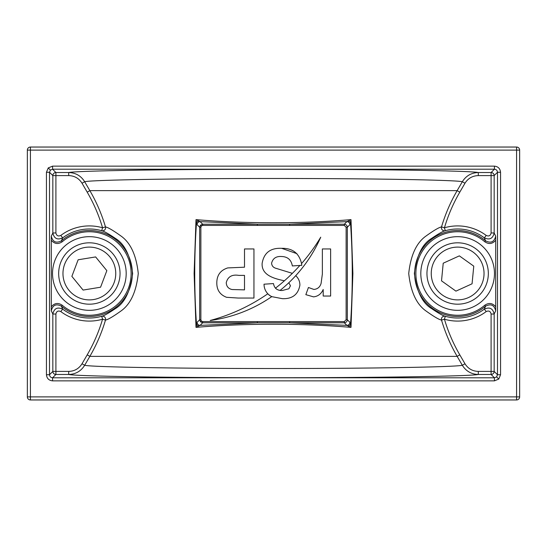 <?xml version="1.0" encoding="UTF-8"?>
<svg xmlns="http://www.w3.org/2000/svg" width="547" height="547" viewBox="0 0 547 547"><rect width="100%" height="100%" fill="white"/><g stroke="black" fill="none" stroke-linecap="round" stroke-linejoin="round"><path stroke-width="0.82" d="M486.187 311.578L484.348 309.123L485.572 306.176A42.987 42.987 0 0 1 414.653 273.5A42.987 42.987 0 0 1 485.572 240.824L484.348 237.877A44.519 44.519 0 0 0 445.292 230.725C443.125 231.121 438.503 233.726 431.412 238.526C422.325 244.01 416.643 255.668 414.352 273.486C416.657 291.373 422.359 303.052 431.46 308.508C438.523 313.281 443.132 315.872 445.292 316.275A44.519 44.519 0 0 0 484.348 309.123C489.613 306.785 492.888 308.419 494.167 314.033L494.167 371.406L497.49 374.729L497.49 172.271L494.167 175.594L494.167 232.967L495.698 236.16L495.698 310.84L494.167 314.033L491.097 314.033C490.461 311.222 488.82 310.409 486.187 311.578A47.589 47.589 0 0 1 444.444 319.222C448.13 331.708 453.244 343.578 459.788 354.832L457.148 356.364C450.489 344.897 445.279 332.802 441.518 320.084C439.104 319.674 434.003 316.686 426.222 311.134C416.52 304.419 410.694 291.872 408.732 273.5C410.674 255.189 416.479 242.663 426.161 235.921C433.976 230.328 439.097 227.326 441.518 226.916C445.279 214.198 450.489 202.11 457.148 190.636L462.331 181.713C454.783 179.922 367.81 178.445 273.5 178.486C178.917 178.445 92.231 179.929 84.669 181.713L89.852 190.636C96.511 202.103 101.721 214.198 105.482 226.916C107.916 227.34 113.017 230.328 120.798 235.887C130.494 242.622 136.319 255.155 138.268 273.5C136.326 291.838 130.501 304.371 120.798 311.113C113.01 316.679 107.903 319.667 105.482 320.084C101.721 332.802 96.511 344.89 89.852 356.364L84.669 365.287C92.217 367.078 179.19 368.555 273.5 368.514C368.083 368.555 454.769 367.071 462.331 365.287L457.148 356.364L89.852 356.364L87.212 354.832C93.756 343.578 98.87 331.708 102.556 319.222A47.589 47.589 0 0 1 60.813 311.578C58.18 310.409 56.539 311.222 55.903 314.033L52.833 314.033L51.302 310.84L51.302 236.16L52.833 232.967L52.833 175.594L49.51 172.271L49.51 374.729L52.833 371.406L52.833 314.033C54.112 308.419 57.387 306.785 62.652 309.123A44.519 44.519 0 0 0 101.708 316.275C103.868 315.872 108.484 313.281 115.554 308.501C124.654 303.024 130.35 291.366 132.648 273.521C130.364 255.661 124.661 243.989 115.554 238.506C108.497 233.726 103.882 231.135 101.708 230.725A44.519 44.519 0 0 0 62.652 237.877L61.428 240.824A42.987 42.987 0 0 1 132.347 273.5A42.987 42.987 0 0 1 61.428 306.176L62.652 309.123L60.813 311.578M196.004 327.366L194.117 273.5L196.004 219.634C244.571 223.798 302.505 223.785 350.996 219.634L352.883 273.5L350.996 327.366C302.505 323.215 244.625 323.195 196.004 327.366L197.064 322.361L199.662 319.763L199.662 227.237L200.558 225.111L202.684 224.215L202.684 225.426L201.399 225.952L200.872 227.237L199.662 227.237L197.064 224.639L196.489 222.855C194.144 256.68 194.144 290.443 196.489 324.145A3.07 2.003 -171.3 0 0 198.623 325.998L196.004 327.366M202.684 322.785L200.558 321.889L199.662 319.763L200.872 319.763L201.399 321.048L202.684 321.574L202.684 322.785L200.086 325.383L257.329 322.785L202.684 322.785M519.65 150.11L519.65 396.89A3.07 3.07 0 0 1 516.58 399.96L30.42 399.96A3.07 3.07 -135 0 1 27.35 396.89L27.35 150.11L30.42 150.11L30.42 396.89L516.58 396.89L516.58 150.11L30.42 150.11L30.42 147.04L516.58 147.04A3.07 3.07 0 0 1 519.65 150.11L516.58 150.11L516.58 147.04M459.788 354.832L464.971 363.755C468.061 368.671 472.505 371.222 478.297 371.406L478.297 374.469C474.112 375.331 451.966 376.104 411.85 376.787C372.589 377.416 319.434 377.731 273.5 377.717C227.566 377.731 174.411 377.416 135.15 376.787C95.034 376.104 72.888 375.331 68.703 374.469L68.703 371.406C74.495 371.222 78.939 368.671 82.029 363.755L84.669 365.287C80.97 371.187 75.65 374.251 68.703 374.469L55.903 374.469L52.58 377.792L494.42 377.792L494.42 380.862L52.58 380.862C48.881 380.473 46.837 378.428 46.447 374.729L49.51 374.729C49.709 376.575 50.727 377.601 52.58 377.792L52.58 380.862M52.58 166.138L52.58 169.208L50.413 170.103L49.51 172.271L46.447 172.271L48.239 167.936L52.58 166.138L494.42 166.138L494.42 169.208L52.58 169.208L55.903 172.531L68.703 172.531C75.664 172.756 80.983 175.819 84.669 181.713L82.029 183.245C78.953 178.336 74.508 175.785 68.703 175.594L55.903 175.594L55.903 232.967C56.546 235.778 58.18 236.598 60.813 235.422L62.652 237.877C57.394 240.222 54.126 238.588 52.833 232.967L55.903 232.967M496.587 376.897L497.49 374.729L500.553 374.729L498.761 379.064L496.587 376.897L494.42 377.792L491.097 374.469L478.297 374.469C471.35 374.251 466.03 371.187 462.331 365.287L464.971 363.755M257.329 225.426L257.329 224.215L200.086 221.617L202.684 224.215L344.316 224.215L346.914 221.617L289.671 224.215L289.671 225.426L202.684 225.426M257.329 321.574L289.671 321.574L289.671 322.785L346.914 325.383L344.316 322.785L257.329 322.785L257.329 321.574L202.684 321.574M284.399 280.802C275.059 278.744 261.377 275.667 262.129 263.38C263.934 252.83 270.45 247.805 281.664 248.317L296.925 253.671M60.813 235.422A47.589 47.589 0 0 1 102.556 227.778C98.87 215.292 93.756 203.422 87.212 192.168L82.029 183.245M459.788 192.168C453.244 203.422 448.13 215.292 444.444 227.778A47.589 47.589 0 0 1 486.187 235.422C488.82 236.598 490.454 235.778 491.097 232.967L491.097 175.594L478.297 175.594C472.492 175.785 468.047 178.336 464.971 183.245L459.788 192.168L457.148 190.636L89.852 190.636L87.212 192.168M51.281 306.799C54.468 303.017 58.112 302.498 62.228 305.247A41.763 41.763 0 0 0 131.116 273.5A41.763 41.763 0 0 0 62.228 241.753C58.112 244.509 54.461 243.989 51.281 240.201M495.719 240.201C492.532 243.983 488.888 244.502 484.772 241.753A41.763 41.763 0 0 0 415.884 273.5A41.763 41.763 0 0 0 484.772 305.247C488.888 302.491 492.539 303.011 495.719 306.799M464.971 183.245L462.331 181.713C466.017 175.819 471.336 172.756 478.297 172.531L491.097 172.531L494.42 169.208C496.273 169.399 497.291 170.425 497.49 172.271L500.553 172.271L500.553 374.729M495.698 310.84C494.29 305.035 490.912 303.482 485.572 306.176L484.772 305.247M491.097 232.967L494.167 232.967C492.874 238.588 489.606 240.222 484.348 237.877L486.187 235.422M484.772 241.753L485.572 240.824C490.905 243.524 494.276 241.965 495.698 236.16M62.228 305.247L61.428 306.176C56.095 303.476 52.724 305.035 51.302 310.84M51.302 236.16C52.71 241.965 56.088 243.518 61.428 240.824L62.228 241.753M478.297 175.594L478.297 172.531C474.112 171.669 451.966 170.896 411.85 170.213C372.589 169.584 319.434 169.269 273.5 169.283C227.566 169.269 174.411 169.584 135.15 170.213C95.034 170.896 72.888 171.669 68.703 172.531L68.703 175.594M344.316 225.426L344.316 224.215C346.128 224.42 347.133 225.426 347.338 227.237L347.338 319.763L349.936 322.361L350.511 324.145C352.856 290.32 352.856 256.557 350.511 222.855L349.936 224.639L347.338 227.237L346.128 227.237L344.316 225.426L289.671 225.426M320.74 237.172A184.141 184.141 0 0 1 301.534 263.592L301.794 265.316L299.9 265.439A184.141 184.141 0 0 1 275.456 288.18A7.432 7.432 0 0 0 280.173 290.334A141.174 141.174 0 0 0 320.74 237.172M210.233 320.46A141.174 141.174 0 0 0 271.832 296.583A9.34 9.34 0 0 1 267.845 293.76A184.141 184.141 0 0 1 210.233 320.46M270.485 295.961L268.406 294.382L270.485 295.961M348.377 325.998A3.07 2.003 171.3 0 0 350.511 324.145L350.996 327.366L346.914 325.383A3.07 2.981 135 0 0 349.936 322.361M197.064 322.361A3.07 2.981 -135 0 0 200.086 325.383L198.623 325.998M350.996 219.634L350.511 222.855A3.07 2.003 8.7 0 0 348.377 221.002L350.996 219.634M198.623 221.002A3.07 2.003 -8.7 0 0 196.489 222.855L196.004 219.634L200.086 221.617A3.07 2.981 -45 0 0 197.064 224.639M349.936 224.639A3.07 2.981 45 0 0 346.914 221.617L348.377 221.002M346.128 319.763L347.338 319.763C347.133 321.574 346.128 322.58 344.316 322.785L344.316 321.574L346.128 319.763L346.128 227.237M244.502 248.947L253.945 248.947L253.945 298.053L238.232 298.053L226.588 297.301C220.003 294.812 216.742 289.978 216.803 282.813C216.865 275.162 220.516 270.197 227.75 267.914L244.502 267.203L244.502 248.947M244.502 289.869L244.502 275.387L238.834 275.387C232.01 274.266 227.812 276.693 226.246 282.669C226.444 286.402 228.373 288.693 232.051 289.527L244.502 289.869M267.804 293.787C265.343 291.079 264.078 287.886 264.016 284.201L273.459 283.572C274.368 288.378 277.308 290.689 282.286 290.498L288.912 288.754L290.457 285.773L288.83 282.731M295.736 275.674C298.477 278.225 299.865 281.37 299.9 285.117C298.231 294.505 292.399 299.024 282.402 298.683L271.736 296.645M281.664 248.317C292.529 248.099 299.154 253.193 301.534 263.592M299.9 265.439L292.344 265.945C291.264 259.784 287.619 256.639 281.411 256.502C276.071 256.174 272.796 258.437 271.572 263.278C271.88 265.979 273.411 267.674 276.173 268.372L292.372 273.356M322.368 248.947L330.634 248.947L330.634 296.043L323.195 296.043L323.195 289.472C321.301 293.855 318.094 296.317 313.575 296.871L305.841 294.662L308.426 287.496L313.896 289.438C317.616 289.069 320.016 287.059 321.089 283.408L322.368 273.972L322.368 248.947M108.785 297.26A30.694 30.694 0 0 1 65.599 292.925A30.694 30.694 0 0 1 69.927 249.74A30.694 30.694 0 0 1 113.113 254.075A30.694 30.694 0 0 1 108.785 297.26A30.694 30.694 0 0 0 113.113 254.075A30.694 30.694 0 0 0 69.927 249.74M95.629 256.926L78.139 259.784L71.869 276.358L83.089 290.074L100.573 287.216L106.843 270.642L95.629 256.926M429.71 286.211A30.694 30.694 0 0 1 444.93 245.569A30.694 30.694 0 0 1 485.579 260.789A30.694 30.694 0 0 1 470.358 301.431A30.694 30.694 0 0 1 429.71 286.211A30.694 30.694 0 0 0 470.358 301.431A30.694 30.694 0 0 0 485.579 260.789M472.061 283.797L473.77 266.157L459.35 255.866L443.22 263.203L441.518 280.843L455.938 291.134L472.061 283.797M488.245 293.985A36.827 36.827 0 0 1 437.156 304.105A36.827 36.827 0 0 1 427.036 253.015A36.827 36.827 0 0 1 478.133 242.895A36.827 36.827 0 0 1 488.245 293.985M79.349 308.946A36.827 36.827 0 0 1 53.914 263.49A36.827 36.827 0 0 1 99.363 238.054A36.827 36.827 0 0 1 124.798 283.51A36.827 36.827 0 0 1 79.349 308.946M201.399 321.048L200.558 321.889M201.399 225.952L200.558 225.111M498.761 379.064L494.42 380.862M48.239 167.936L50.413 170.103M289.671 321.574L344.316 321.574M200.872 227.237L200.872 319.763M478.297 371.406L491.097 371.406L491.097 314.033M55.903 314.033L55.903 371.406L68.703 371.406M82.029 363.755L87.212 354.832M494.42 166.138C498.119 166.527 500.163 168.572 500.553 172.271M46.447 374.729L46.447 172.271M55.903 172.531L55.903 175.594L52.833 175.594A3.07 3.07 -45 0 1 55.903 172.531M102.556 227.778L101.708 230.725A3.07 3.036 -67.4 0 0 105.482 226.916L102.556 227.778M105.482 320.084A3.07 3.036 67.4 0 0 101.708 316.275L102.556 319.222L105.482 320.084M52.833 371.406L55.903 371.406L55.903 374.469A3.07 3.07 -135 0 1 52.833 371.406M491.097 175.594L491.097 172.531A3.07 3.07 45 0 1 494.167 175.594L491.097 175.594M444.444 227.778L441.518 226.916A3.07 3.036 67.4 0 0 445.292 230.725L444.444 227.778M445.292 316.275A3.07 3.036 -67.4 0 0 441.518 320.084L444.444 319.222L445.292 316.275M491.097 371.406L494.167 371.406A3.07 3.07 135 0 1 491.097 374.469L491.097 371.406M27.35 150.11A3.07 3.07 0 0 1 30.42 147.04A3.07 3.07 -45 0 0 27.35 150.11L27.35 396.89A3.07 3.07 0 0 0 30.42 399.96L30.42 396.89L27.35 396.89M519.65 396.89L516.58 396.89L516.58 399.96M72.648 253.07A26.393 26.393 0 0 0 68.929 290.211A26.393 26.393 0 0 0 106.063 293.93A26.393 26.393 0 0 0 109.79 256.789A26.393 26.393 0 0 0 72.648 253.07M481.668 262.567A26.393 26.393 0 0 0 446.708 249.48A26.393 26.393 0 0 0 433.621 284.433A26.393 26.393 0 0 0 468.574 297.52A26.393 26.393 0 0 0 481.668 262.567"/></g></svg>
